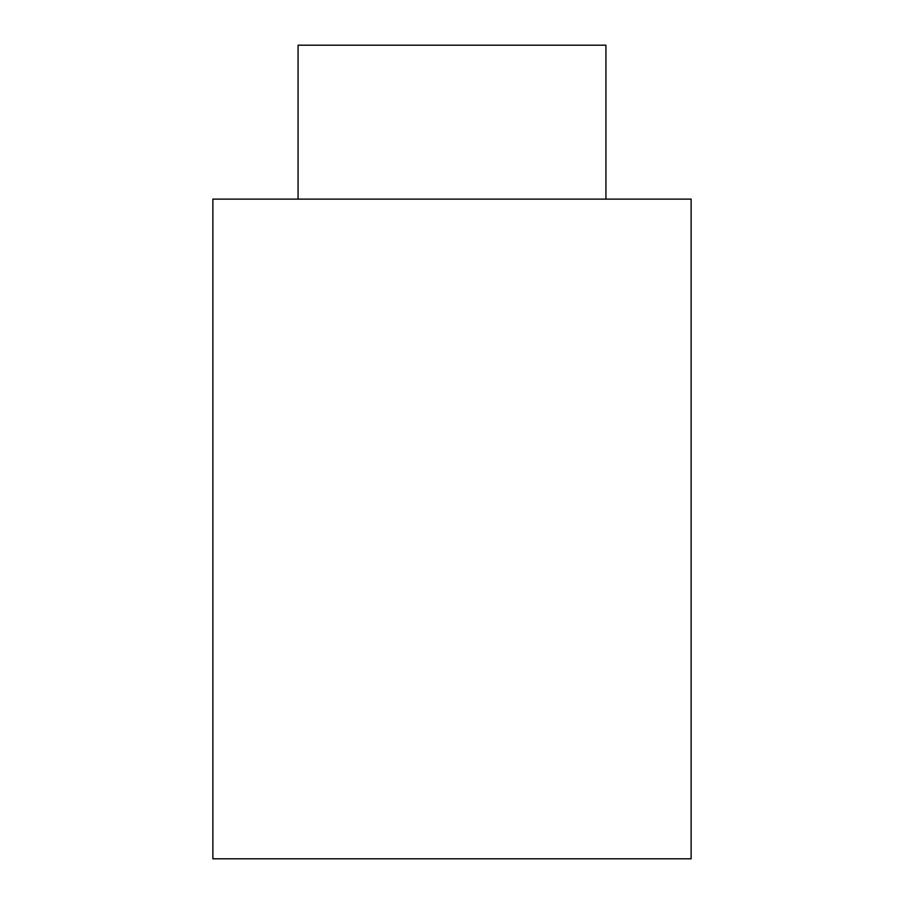 <?xml version="1.0" encoding="UTF-8"?>
<svg xmlns="http://www.w3.org/2000/svg" width="904" height="904" viewBox="0 0 904 904"><rect width="100%" height="100%" fill="white"/><g stroke="black" fill="none" stroke-linecap="round" stroke-linejoin="round"><path stroke-width="1.36" d="M212.869 858.8L691.131 858.8L691.131 199.129L212.869 199.129L212.869 858.8M298.071 199.129L298.071 45.2L605.929 45.2L605.929 199.129"/></g></svg>
